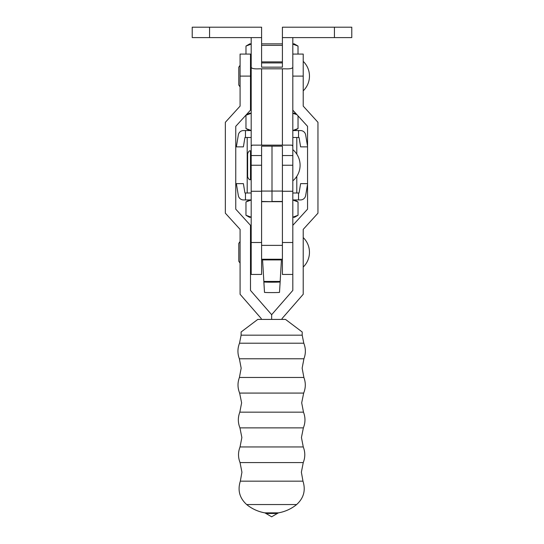 <?xml version="1.0" encoding="UTF-8"?>
<svg xmlns="http://www.w3.org/2000/svg" width="544" height="544" viewBox="0 0 544 544"><rect width="100%" height="100%" fill="white"/><g stroke="black" fill="none" stroke-linecap="round" stroke-linejoin="round"><path stroke-width="0.82" d="M282.404 62.927L261.596 62.927M251.192 113.22L249.451 113.22L245.97 115.233L245.97 128.547L251.192 130.478M245.97 115.233L251.192 113.302M292.808 130.478L298.03 128.547L298.03 115.872M292.808 113.302L296.895 114.621M296.806 114.526L294.549 113.22L292.808 113.22M307.55 146.288L305.653 134.912A5.202 5.202 0 0 0 300.526 130.56L298.534 130.56L298.534 137.496L299.057 137.496L300.614 146.866L307.55 146.866M245.466 137.496L245.466 130.56L243.474 130.56A5.202 5.202 0 0 0 238.347 134.912L236.354 146.866L243.386 146.866L244.943 137.496L251.192 137.496M292.808 137.496L298.534 137.496M245.466 130.56L251.192 130.56M292.808 130.56L298.534 130.56M307.55 183.634L300.614 183.634L299.057 192.998L298.534 192.998L298.534 199.934L300.526 199.934A5.202 5.202 0 0 0 305.653 195.588L307.55 184.205M238.347 195.588A5.202 5.202 0 0 0 243.474 199.934L245.466 199.934L245.466 192.998L244.943 192.998L243.386 183.634L236.354 183.634L238.347 195.588M298.534 192.998L292.808 192.998M251.192 192.998L245.466 192.998M298.534 199.934L292.808 199.934M251.192 199.934L245.466 199.934M249.451 199.934L245.97 201.946L245.97 215.261L249.451 217.274L251.192 217.274M245.97 215.261L251.192 217.192M292.808 217.274L294.549 217.274L298.03 215.261L292.808 217.192M292.808 200.015L298.03 201.946L298.03 215.261M245.97 201.946L251.192 200.015M251.192 44.125L245.983 46.056L249.798 43.853L251.192 43.853M261.596 43.853L282.404 43.853M292.808 43.853L294.202 43.853L298.017 46.056L292.808 44.125M282.404 45.363L261.596 45.363M245.983 54.08L245.983 46.056M251.192 61.887L250.498 61.887M282.404 61.887L261.596 61.887M298.017 54.08L298.017 46.056M303.219 61.363A20.522 20.522 0 0 1 303.219 90.848M303.219 237.565A20.522 20.522 0 0 1 303.219 267.05M302.199 331.996L302.199 335.179L303.79 343.21C305.844 348.384 305.891 353.573 303.926 358.775L239.38 358.775L241.162 368.166L239.421 377.468L303.885 377.468C305.837 382.697 305.769 387.906 303.668 393.081L239.639 393.081L241.611 402.846L239.822 412.162L303.484 412.162C305.497 417.411 305.456 422.647 303.368 427.87L239.938 427.87L241.869 437.532L240.033 446.95L303.273 446.95C305.293 452.159 305.286 457.361 303.26 462.57L240.047 462.57L241.93 472.219L240.326 481.168L302.981 481.168C305.844 490.307 303.729 498.1 296.643 504.54A39.508 39.508 0 0 1 278.48 512.849L264.826 512.849L265.962 513.475L277.345 513.475L271.653 516.8L265.962 513.475M285.525 319.416L302.199 331.996L285.525 319.416L271.653 319.416L271.653 314.704L292.808 290.428L292.808 225.352L307.55 209.154L307.55 126.33L292.808 110.133M296.643 504.54L246.663 504.54A39.508 39.508 0 0 0 264.826 512.849M257.781 319.416L241.108 331.996L257.781 319.416L271.653 319.416L271.653 314.704L250.498 290.428L250.498 225.352L235.756 209.154L235.756 126.33L250.498 110.133L250.498 54.08L240.088 54.08L240.088 106.107L225.345 122.305L225.345 213.18L240.088 229.378L240.088 294.277L261.249 318.56L261.249 319.416M292.808 76.106L303.219 76.106L303.219 106.107L317.961 122.305L317.961 213.18L303.219 229.378L303.219 294.277L282.057 318.56L282.057 319.416M303.219 76.106L303.219 54.08L292.808 54.08M292.808 149.641A20.366 20.366 0 0 1 292.808 180.853A20.366 20.366 0 0 0 292.808 149.641M292.808 143.052L292.808 225.352M279.5 292.339L280.146 281.914L279.5 292.339C279.99 292.672 264.051 292.679 264.5 292.339L263.854 281.921C263.357 282.282 280.663 282.282 280.146 281.914L281.472 259.243M251.192 242.502L251.192 274.455L261.596 274.455L261.596 242.502L251.192 242.502L251.192 67.157C251.437 68.51 254.021 69.061 258.93 68.823L285.07 68.823C289.979 69.061 292.556 68.51 292.808 67.157L292.808 155.536L282.404 155.536L282.404 274.455L292.808 274.455M292.808 242.502L282.404 242.502M251.192 155.536L261.596 155.536L261.596 201.47L272 201.668L272 146.159L272 201.47L282.404 201.47L282.404 146.159L261.596 146.159L261.596 242.502M282.329 245.371L282.404 244.093M261.596 244.093L261.671 245.371M262.528 259.243L264.5 292.339M247.636 165.247L247.636 153.714C248.547 151.395 249.499 150.443 250.498 150.851L250.498 179.642C249.499 180.057 248.547 179.098 247.636 176.78L247.636 165.247L247.636 176.78M292.808 67.157L292.808 37.604L282.404 37.604L282.404 67.157L261.596 67.157L261.596 27.2L192.222 27.2L192.222 37.604L251.192 37.604L251.192 67.157M292.808 146.159L291.781 145.132L252.219 145.132L251.192 146.159M292.808 37.604L334.431 37.604L334.431 27.2L282.404 27.2L282.404 37.604M334.431 27.2L351.778 27.2L351.778 37.604L334.431 37.604M247.2 192.998L247.2 137.496M296.8 192.998L296.8 176.351M296.8 154.142L296.8 137.496M302.199 335.179L241.108 335.179L239.516 343.21C237.463 348.384 237.415 353.573 239.38 358.775M303.79 343.21L239.516 343.21M250.498 76.106L240.088 76.106M281.432 259.91L262.568 259.91M280.146 281.432L263.854 281.432M261.596 145.132L261.596 68.823M282.404 145.132L282.404 68.823M292.808 165.247L282.404 165.247M261.596 37.604L251.192 37.604M209.569 37.604L209.569 27.2M261.596 165.247L251.192 165.247M261.596 191.066L282.404 191.066M294.549 130.56L298.03 128.547M249.451 130.56L245.97 128.547M294.549 199.934L298.03 201.946M303.885 377.468L302.144 368.166L303.926 358.775M303.484 412.162L301.696 402.846L303.668 393.081M303.273 446.95L301.437 437.532L303.368 427.87M302.981 481.168L301.376 472.219L303.26 462.57M282.404 259.243L261.596 259.243M251.192 259.243L250.498 259.243M251.192 83.042L250.498 83.042M240.088 65.307L238.789 67.177L238.789 85.041L240.088 86.911M240.088 263.112L238.789 261.242L238.789 243.379L240.088 241.509M240.326 481.168C237.463 490.307 239.578 498.1 246.663 504.54M240.033 446.95C238.014 452.159 238.02 457.361 240.047 462.57M239.822 412.162C237.81 417.411 237.85 422.647 239.938 427.87M239.421 377.468C237.47 382.697 237.538 387.906 239.639 393.081M241.108 331.996L241.108 335.179M278.48 512.849L277.345 513.475M251.192 69.17L250.498 69.17M282.404 245.371L261.596 245.371M251.192 245.371L250.498 245.371M250.498 154.319L251.192 154.319L250.498 154.319M250.498 176.174L251.192 176.174M292.808 191.264L282.404 191.264M261.596 191.264L251.192 191.264M261.596 201.668L282.404 201.668"/></g></svg>
